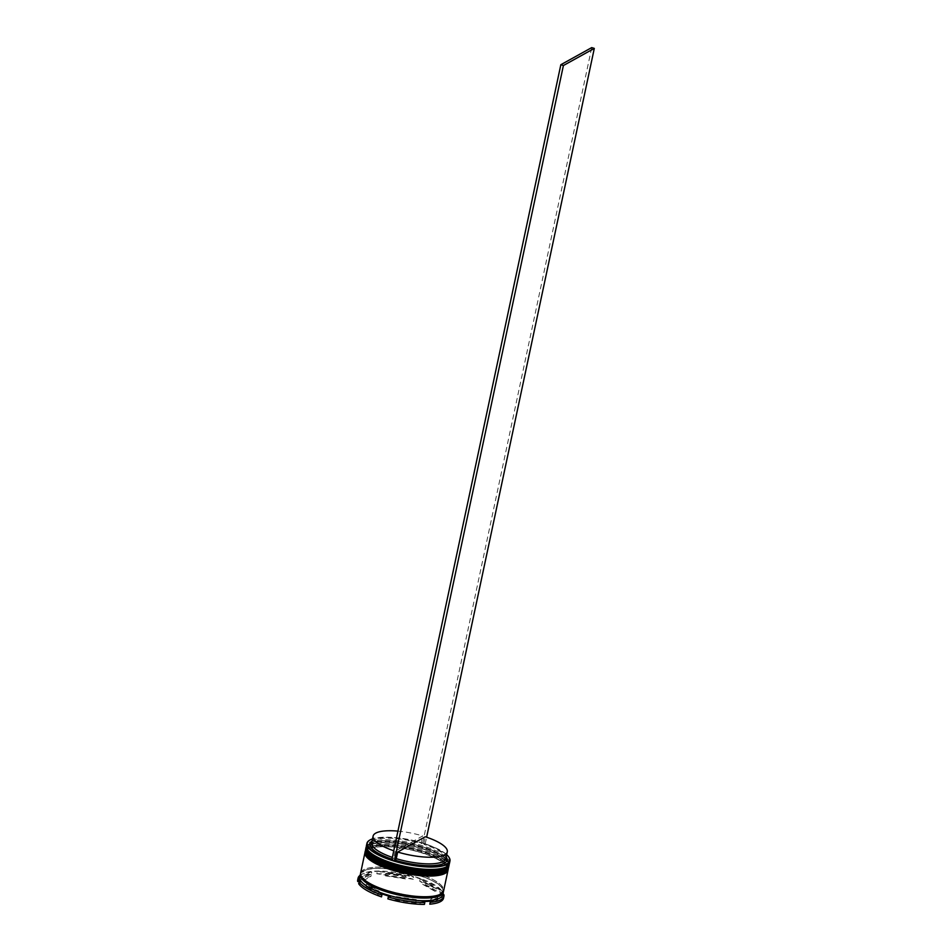 <?xml version="1.0" encoding="UTF-8"?>
<svg xmlns="http://www.w3.org/2000/svg" width="952" height="952" viewBox="0 0 952 952"><rect width="100%" height="100%" fill="white"/><g stroke="black" fill="none" stroke-linecap="round" stroke-linejoin="round"><path stroke-width="0.71" stroke-dasharray="4.76 3.57" d="M446.69 854.646A42.162 12.114 12 0 0 425.116 843.853A42.162 12.114 12 0 0 422.545 843.044A42.162 12.114 12 0 0 372.506 838.879M369.757 840.116A42.447 12.197 -168 0 1 369.816 840.092A42.447 12.197 -168 0 1 411.062 840.295A42.447 12.197 -168 0 1 448.701 856.907M368.21 850.648A41.602 11.96 -168 0 1 367.079 846.744A41.602 11.96 -168 0 1 369.911 843.508A41.602 11.96 -168 0 1 416.69 845.221A41.602 11.96 -168 0 1 448.452 864.047A41.602 11.96 -168 0 1 446.048 867.022M449.451 863.428A42.447 12.197 12 0 0 417.047 844.222A42.447 12.197 12 0 0 369.317 842.472A42.447 12.197 12 0 0 366.413 845.769M367.365 854.634A41.602 11.96 -168 0 1 366.234 850.719A41.602 11.96 -168 0 1 369.067 847.482A41.602 11.96 -168 0 1 415.845 849.208A41.602 11.96 -168 0 1 447.607 868.022A41.602 11.96 -168 0 1 445.203 870.997M448.606 867.403A42.447 12.197 12 0 0 416.191 848.196A42.447 12.197 12 0 0 368.46 846.447A42.447 12.197 12 0 0 365.568 849.755M359.761 877.054A42.447 12.197 -168 0 1 362.438 873.888A42.447 12.197 -168 0 1 362.664 873.757A42.447 12.197 -168 0 1 404.124 874.019A42.447 12.197 -168 0 1 441.657 890.727A42.447 12.197 -168 0 1 442.811 894.713M443.108 893.285A43.018 12.364 12 0 0 442.085 891.322A43.018 12.364 12 0 0 441.835 890.989L442.918 892.512L441.835 890.989L421.534 879.327L420.106 879.398A43.863 12.602 -168 0 1 442.716 892.214A43.863 12.602 -168 0 1 442.918 892.512L442.525 894.356L419.713 881.254A43.863 12.602 -168 0 1 442.525 894.356M421.534 879.327A43.018 12.364 12 0 0 411.883 876.292L413.727 877.399A43.863 12.602 -168 0 0 377.206 871.877L376.813 873.734L413.323 879.255L413.727 877.399M360.142 875.281A43.863 12.602 -168 0 1 360.856 874.817A43.863 12.602 -168 0 1 361.094 874.686A43.863 12.602 -168 0 1 371.804 872.103L371.22 871.723A43.018 12.364 12 0 1 379.384 871.389L377.206 871.877M367.508 852.064A41.602 11.96 -168 0 1 369.519 845.364A41.602 11.96 -168 0 1 416.298 847.078A41.602 11.96 -168 0 1 448.059 865.903A41.602 11.96 -168 0 1 445.227 869.128A41.602 11.96 -168 0 1 398.448 867.415A41.602 11.96 -168 0 1 366.687 848.601A41.602 11.96 -168 0 1 369.519 845.364A41.602 11.96 -168 0 1 422.51 848.863A41.602 11.96 -168 0 1 445.227 869.128M365.949 848.053A42.447 12.197 -168 0 1 368.745 845.126A42.447 12.197 -168 0 1 415.834 846.709A42.447 12.197 -168 0 1 448.951 865.689M366.663 856.038A41.602 11.96 -168 0 1 368.674 849.339A41.602 11.96 -168 0 1 415.453 851.064A41.602 11.96 -168 0 1 447.214 869.878A41.602 11.96 -168 0 1 444.382 873.115A41.602 11.96 -168 0 1 397.603 871.401A41.602 11.96 -168 0 1 365.842 852.576A41.602 11.96 -168 0 1 368.674 849.339A41.602 11.96 -168 0 1 421.665 852.837A41.602 11.96 -168 0 1 444.382 873.115M365.104 852.028A42.447 12.197 -168 0 1 367.9 849.101A42.447 12.197 -168 0 1 414.989 850.683A42.447 12.197 -168 0 1 448.106 869.676M360.606 873.079A42.447 12.197 -168 0 1 363.509 869.783A42.447 12.197 -168 0 1 411.24 871.532A42.447 12.197 -168 0 1 443.656 890.727M360.534 873.757A42.447 12.197 -168 0 1 363.224 871.104A42.447 12.197 -168 0 1 409.824 872.567A42.447 12.197 -168 0 1 443.442 891.381M357.702 879.946A43.863 12.602 -168 0 1 360.701 876.53A43.863 12.602 -168 0 1 371.411 873.948L371.804 872.103M438.396 894.844A38.199 10.984 -168 0 1 435.933 897.331A38.199 10.984 -168 0 1 430.899 898.997L438.396 894.844L437.837 897.498A38.199 10.984 -168 0 1 435.373 899.973A38.199 10.984 -168 0 1 430.78 901.556M430.899 898.997L430.435 901.175M397.924 831.12A37.925 10.9 -168 0 1 422.688 835.951L395.116 851.231A37.925 10.9 -168 0 1 393.747 850.767M395.116 851.231L393.7 857.859A37.925 10.9 -168 0 1 392.343 857.395M371.685 842.734A37.925 10.9 -168 0 1 374.077 839.902A37.925 10.9 -168 0 1 374.279 839.795A37.925 10.9 -168 0 1 421.284 842.579L422.688 835.951M393.7 857.859L392.902 859.466A39.329 11.305 -168 0 1 391.962 859.156M372.03 841.128A39.329 11.305 -168 0 1 372.506 840.83A39.329 11.305 -168 0 1 372.708 840.711A39.329 11.305 -168 0 1 421.51 843.615L421.284 842.579M392.902 859.466L391.879 860.037A42.162 12.114 -168 0 0 394.449 860.846M424.092 844.424L423.854 843.389A37.925 10.9 -168 0 1 444.846 854.944L445.905 856.431A39.329 11.305 -168 0 0 424.092 844.424L425.235 843.793L422.652 842.984L421.51 843.615M386.036 873.222L385.477 875.876A38.199 10.984 -168 0 1 405.457 878.898L406.016 876.245L386.036 873.222A38.199 10.984 -168 0 1 406.016 876.245M363.95 877.982L363.39 880.636A38.199 10.984 -168 0 1 370.887 876.483L371.447 873.829L363.95 877.982A38.199 10.984 -168 0 1 371.447 873.829M379.086 891.167L378.527 893.821A38.199 10.984 -168 0 1 366.032 886.645L366.603 883.991L379.086 891.167A38.199 10.984 -168 0 1 366.603 883.991M416.31 899.604L415.75 902.258A38.199 10.984 -168 0 1 395.758 899.235L396.329 896.582L416.31 899.604A38.199 10.984 -168 0 1 396.329 896.582M385.477 875.876L405.457 878.898M363.39 880.636L370.887 876.483M378.527 893.821L366.032 886.645M415.75 902.258L395.758 899.235M437.837 897.498L430.34 901.651M376.813 873.734A43.863 12.602 -168 0 1 413.323 879.255M359.63 880.481L371.411 873.948M381.514 896.879L358.69 883.765M424.413 904.4L387.892 898.878M443.906 894.737L443.513 896.594L429.804 904.174M443.513 896.594A43.863 12.602 -168 0 1 443.513 898.188M420.106 879.398L419.713 881.254M379.384 871.389L411.883 876.292M359.023 878.47L371.22 871.723M380.812 893.5L360.51 881.838M422.962 901.449L390.463 896.534M443.323 894.356L431.125 901.104M423.259 881.659A38.199 10.984 -168 0 1 435.742 888.835L423.259 881.659L422.7 884.313A38.199 10.984 -168 0 1 435.183 891.488L435.742 888.835M422.7 884.313L435.183 891.488M444.846 854.944A37.925 10.9 -168 0 1 445.869 858.502M423.854 843.389L425.27 836.76M422.652 842.984L591.716 47.6M425.235 843.793L426.627 837.213M445.619 867.272A41.602 11.96 12 0 0 422.902 847.006A41.602 11.96 12 0 0 369.911 843.508A41.602 11.96 12 0 0 367.912 850.207M368.971 844.067A42.447 12.197 -168 0 1 416.702 845.816A42.447 12.197 -168 0 1 449.118 865.011L448.499 861.489C446.964 858.704 443.549 855.919 438.265 853.147C419.475 842.77 379.443 837.022 369.328 843.567L366.08 847.363A42.447 12.197 -168 0 1 368.971 844.067M449.082 865.142A42.447 12.197 12 0 0 416.417 846.019A42.447 12.197 12 0 0 368.912 844.329A42.447 12.197 12 0 0 366.056 847.494M444.774 871.258A41.602 11.96 12 0 0 422.057 850.981A41.602 11.96 12 0 0 369.067 847.482A41.602 11.96 12 0 0 367.067 854.182M368.127 848.042A42.447 12.197 -168 0 1 415.857 849.791A42.447 12.197 -168 0 1 448.273 868.997L447.654 865.463C446.119 862.679 442.704 859.906 437.42 857.133C418.63 846.756 378.598 840.997 368.483 847.542L365.235 851.338A42.447 12.197 -168 0 1 368.127 848.042M448.237 869.128A42.447 12.197 12 0 0 415.572 849.993A42.447 12.197 12 0 0 368.067 848.303A42.447 12.197 12 0 0 365.211 851.469M360.546 874.138A42.304 12.162 -168 0 1 363.355 871.151A42.304 12.162 -168 0 1 410.407 872.758A42.304 12.162 -168 0 1 443.287 891.715M363.64 869.819A42.304 12.162 12 0 0 386.738 890.429A42.304 12.162 12 0 0 440.621 893.987A42.304 12.162 12 0 0 417.523 873.377A42.304 12.162 12 0 0 363.64 869.819M442.68 891.215C447.059 879.101 377.313 861.334 363.842 871.104L361.296 873.924C358.452 887.097 426.948 903.377 440.145 894.035L442.68 891.215M441.657 890.727L442.085 891.322M448.452 864.047L448.059 865.903M447.607 868.022L447.214 869.878M374.077 839.902L372.506 840.83M366.234 850.719L365.842 852.576M367.079 846.744L366.687 848.601M362.438 873.888L360.856 874.817"/><path stroke-width="1.43" d="M446.214 856.895A39.329 11.305 -168 0 1 433.838 865.558A39.329 11.305 -168 0 1 395.485 860.275L394.449 860.846A42.162 12.114 12 0 0 446.869 863.988A42.162 12.114 12 0 0 448.594 856.752A42.162 12.114 12 0 0 446.69 854.646M448.701 856.907A42.447 12.197 -168 0 1 448.808 857.05A42.447 12.197 -168 0 1 449.963 861.036A42.447 12.197 -168 0 1 447.071 864.333A42.447 12.197 -168 0 1 399.34 862.583A42.447 12.197 -168 0 1 366.925 843.389A42.447 12.197 -168 0 1 369.59 840.211A42.447 12.197 -168 0 1 369.757 840.116M372.506 838.879A42.162 12.114 12 0 0 370.138 839.902A42.162 12.114 12 0 0 369.911 840.033A42.162 12.114 12 0 0 391.784 860.013M446.048 867.022A41.602 11.96 -168 0 1 445.833 867.153A41.602 11.96 -168 0 1 445.619 867.272A41.602 11.96 -168 0 1 404.981 867.022A41.602 11.96 -168 0 1 368.21 850.648L367.567 849.755A42.447 12.197 12 0 0 405.1 866.463A42.447 12.197 12 0 0 446.559 866.725A42.447 12.197 12 0 0 446.785 866.594A42.447 12.197 12 0 0 449.451 863.428L449.963 861.036M445.203 870.997A41.602 11.96 -168 0 1 444.989 871.128A41.602 11.96 -168 0 1 444.774 871.258A41.602 11.96 -168 0 1 404.136 870.997A41.602 11.96 -168 0 1 367.365 854.634L366.722 853.742A42.447 12.197 12 0 0 404.243 870.437A42.447 12.197 12 0 0 445.714 870.699A42.447 12.197 12 0 0 445.941 870.568A42.447 12.197 12 0 0 448.606 867.403L448.892 866.07A42.447 12.197 -168 0 1 446 869.378A42.447 12.197 -168 0 1 398.269 867.629A42.447 12.197 -168 0 1 365.854 848.422A42.447 12.197 -168 0 1 365.949 848.053M443.442 891.381A42.447 12.197 -168 0 1 443.37 892.06L442.811 894.713A42.447 12.197 -168 0 1 439.907 898.01A42.447 12.197 -168 0 1 392.176 896.26A42.447 12.197 -168 0 1 359.761 877.054L360.332 874.412A42.447 12.197 -168 0 1 360.534 873.757M443.108 893.285A43.018 12.364 12 0 1 443.323 894.356L443.906 894.737A43.863 12.602 -168 0 1 443.906 896.332A43.863 12.602 -168 0 1 440.919 899.735A43.863 12.602 -168 0 1 430.209 902.317L431.125 901.104A43.018 12.364 12 0 1 422.962 901.449L424.806 902.544L424.413 904.4A43.863 12.602 -168 0 1 387.892 898.878L388.285 897.022L390.463 896.534A43.018 12.364 12 0 1 380.812 893.5L381.907 895.023L381.514 896.879A43.863 12.602 -168 0 1 358.69 883.765L359.082 881.909L360.51 881.838A43.018 12.364 12 0 1 359.023 878.47L358.107 879.684A43.863 12.602 -168 0 1 358.095 878.089A43.863 12.602 -168 0 1 360.142 875.281M448.106 869.676A42.447 12.197 -168 0 1 448.047 870.057A42.447 12.197 -168 0 1 445.155 873.353A42.447 12.197 -168 0 1 397.424 871.604A42.447 12.197 -168 0 1 365.009 852.397A42.447 12.197 -168 0 1 365.104 852.028M448.047 870.057L443.656 890.727A42.447 12.197 -168 0 1 440.752 894.035A42.447 12.197 -168 0 1 393.021 892.286A42.447 12.197 -168 0 1 360.606 873.079L365.009 852.397M443.37 892.06A42.447 12.197 -168 0 1 440.478 895.356A42.447 12.197 -168 0 1 392.748 893.607A42.447 12.197 -168 0 1 360.332 874.412M358.107 879.684L357.714 881.54A43.863 12.602 -168 0 1 357.702 879.946L358.095 878.089M393.747 850.767A37.925 10.9 -168 0 1 373.101 836.106A37.925 10.9 -168 0 1 375.683 833.167A37.925 10.9 -168 0 1 397.924 831.12M392.343 857.395A37.925 10.9 -168 0 1 371.685 842.734L373.101 836.106M391.962 859.156A39.329 11.305 -168 0 1 372.03 841.128M357.714 881.54L359.63 880.481M443.906 896.332L443.513 898.188A43.863 12.602 -168 0 1 429.804 904.174L430.209 902.317M381.907 895.023A43.863 12.602 -168 0 1 359.082 881.909M424.806 902.544A43.863 12.602 -168 0 1 388.285 897.022M365.854 848.422L365.568 849.755A42.447 12.197 12 0 0 366.722 853.742M366.925 843.389L366.413 845.769A42.447 12.197 12 0 0 367.567 849.755M447.285 851.873A37.925 10.9 -168 0 1 397.686 852.04L425.27 836.76A37.925 10.9 -168 0 1 447.285 851.873L445.869 858.502A37.925 10.9 -168 0 1 396.282 858.668L395.485 860.275M397.686 852.04L396.282 858.668M394.449 860.846L391.772 860.096L560.835 64.712L591.716 47.6L594.298 48.409L426.627 837.213M394.342 860.905L563.405 65.521L594.298 48.409M560.835 64.712L563.405 65.521M449.213 864.166L449.118 865.011A42.447 12.197 -168 0 1 446.226 868.319A42.447 12.197 -168 0 1 398.495 866.57A42.447 12.197 -168 0 1 366.08 847.363L366.02 847.625A42.447 12.197 12 0 0 398.436 866.832A42.447 12.197 12 0 0 446.167 868.581A42.447 12.197 12 0 0 449.058 865.285A42.447 12.197 12 0 0 449.082 865.142M445.227 869.128A41.602 11.96 -168 0 1 403.934 868.736A41.602 11.96 -168 0 1 367.508 852.064M366.056 847.494A42.447 12.197 12 0 0 366.02 847.625C364.283 851.147 373.053 858.811 382.466 862.119L405.135 869.033C424.057 872.758 437.611 872.77 445.81 869.081L449.118 865.011M367.912 850.207A41.602 11.96 12 0 0 404.326 866.879A41.602 11.96 12 0 0 445.619 867.272M448.368 868.141L448.273 868.997A42.447 12.197 -168 0 1 445.381 872.294A42.447 12.197 -168 0 1 397.65 870.544A42.447 12.197 -168 0 1 365.235 851.338L365.175 851.612A42.447 12.197 12 0 0 397.591 870.806A42.447 12.197 12 0 0 445.322 872.556A42.447 12.197 12 0 0 448.213 869.259A42.447 12.197 12 0 0 448.237 869.128M444.382 873.115A41.602 11.96 -168 0 1 403.089 872.71A41.602 11.96 -168 0 1 366.663 856.038M365.211 851.469A42.447 12.197 12 0 0 365.175 851.612C363.438 855.122 372.208 862.786 381.621 866.106L404.291 873.008C423.212 876.732 436.766 876.756 444.953 873.055L448.273 868.997M367.067 854.182A41.602 11.96 12 0 0 403.481 870.854A41.602 11.96 12 0 0 444.774 871.258M443.287 891.715A42.304 12.162 -168 0 1 440.348 895.32A42.304 12.162 -168 0 1 392.26 893.44A42.304 12.162 -168 0 1 360.546 874.138M366.341 846.542L366.08 847.363M365.497 850.529L365.235 851.338M445.833 867.153L446.785 866.594M444.989 871.128L445.941 870.568"/></g></svg>
